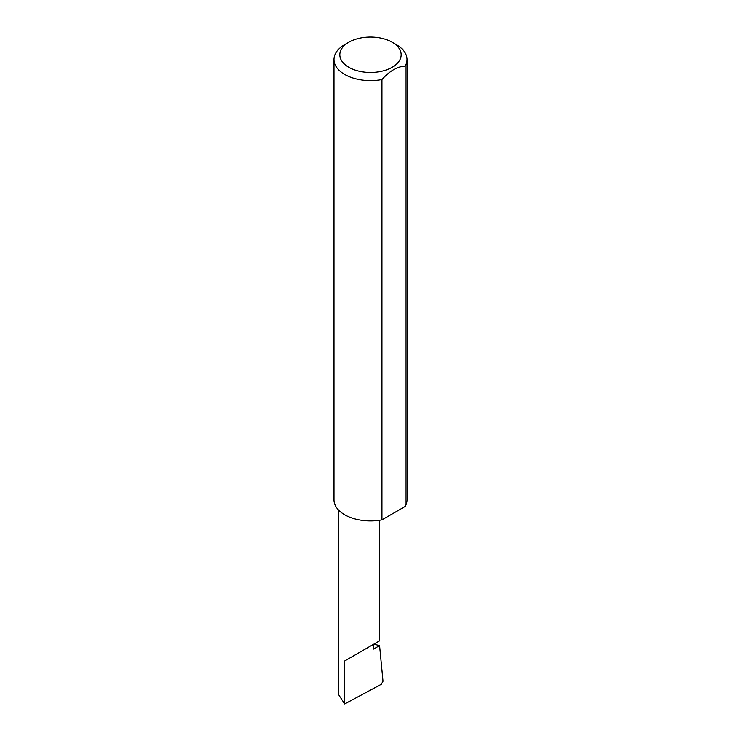 <?xml version="1.0" encoding="UTF-8"?>
<svg xmlns="http://www.w3.org/2000/svg" width="741" height="741" viewBox="0 0 741 741"><rect width="100%" height="100%" fill="white"/><g stroke="black" fill="none" stroke-linecap="round" stroke-linejoin="round"><path stroke-width="1.11" d="M373.844 644.161L379.587 645.615L373.566 649.088L373.566 644.318L379.549 640.863L379.549 520.265M373.566 644.318C378.373 641.549 384.06 638.26 373.566 644.318L344.685 660.991L373.566 644.318M348.816 67.274A30.659 17.701 0 0 0 392.184 67.274A30.659 17.701 0 0 0 392.184 42.237L396.315 44.617A36.504 21.072 180 0 1 407.004 59.521A36.504 21.072 180 0 1 405.16 66.134C397.435 66.431 389.701 70.895 381.958 79.528A36.504 21.072 180 0 1 344.685 74.424A36.504 21.072 180 0 1 333.996 59.521A36.504 21.072 180 0 1 344.685 44.617L348.816 42.237A30.659 17.701 0 0 0 348.816 67.274M381.958 79.528L381.958 519.858A36.504 21.072 180 0 1 344.685 514.745A36.504 21.072 180 0 1 333.996 499.851L333.996 59.521M379.587 645.615L383.014 681.248L381.272 684.304L344.685 703.95L338.702 694.752L338.702 510.197M344.685 703.95L344.685 660.991M405.16 66.134L405.16 506.464A36.504 21.072 180 0 0 407.004 499.851L407.004 59.521M381.958 519.858L405.16 506.464M396.315 44.617L392.184 42.237A30.659 17.701 0 0 0 348.816 42.237"/></g></svg>
